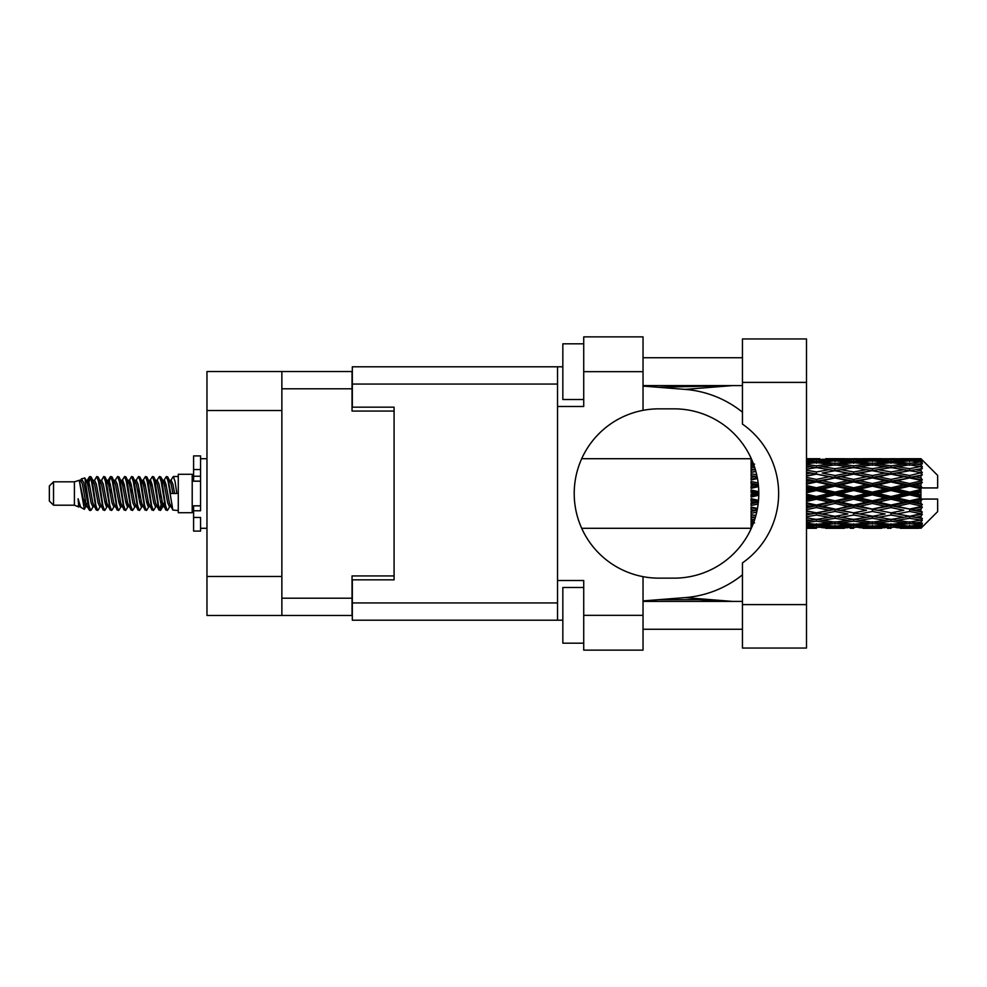 <?xml version="1.0" encoding="UTF-8"?>
<svg xmlns="http://www.w3.org/2000/svg" width="987" height="987" viewBox="0 0 987 987"><rect width="100%" height="100%" fill="white"/><g stroke="black" fill="none" stroke-linecap="round" stroke-linejoin="round"><path stroke-width="1.48" d="M281.863 410.518L206.962 410.518L206.962 371.531L352.038 371.531L352.038 411.073L394.084 411.073L394.084 407.175L394.084 579.825L352.322 579.825L352.322 602.934L557.544 602.934M394.084 579.825L394.084 575.927L352.038 575.927L352.038 615.469L206.962 615.469L206.962 576.482L281.863 576.482M206.962 410.518L206.962 576.482M281.863 615.469L281.863 371.531M742.446 604.612L742.446 562.911A84.648 84.648 0 0 0 742.446 424.089L742.446 338.948L806.49 338.948L806.49 648.052L742.446 648.052L742.446 604.612L806.49 604.612M742.446 357.75L643.03 357.75M742.446 385.596L643.03 385.596M742.446 601.404L643.03 601.404M742.446 629.25L643.03 629.25M583.724 643.179L562.837 643.179L562.837 587.487L583.724 587.487M583.724 399.513L562.837 399.513L562.837 343.821L583.724 343.821M643.03 615.333L643.03 650.137L583.724 650.137L583.724 615.333L643.03 615.333L643.03 576.655A84.648 84.648 0 0 1 643.03 410.345L643.03 371.667L583.724 371.667L583.724 406.484L557.544 406.484L557.544 620.206L352.322 620.206L352.322 602.934M557.544 580.516L583.724 580.516L583.724 615.333M583.724 371.667L583.724 336.863L643.03 336.863L643.03 371.667M562.837 620.206L557.544 620.206M394.084 407.175L352.322 407.175L352.322 366.794L557.544 366.794L557.544 406.484M562.837 366.794L557.544 366.794L562.837 366.794M643.03 410.345A84.648 84.648 0 0 1 658.909 408.852L674.146 408.852A84.648 84.648 0 0 1 758.793 493.5A84.648 84.648 0 0 1 674.146 578.148L658.909 578.148A84.648 84.648 0 0 1 643.03 576.655M732.465 601.404L685.126 597.604L643.03 600.91M685.126 597.604A104.425 104.425 0 0 0 742.446 574.816M742.446 412.184A104.425 104.425 0 0 0 685.126 389.396L643.03 386.09M732.465 385.596L685.126 389.396M53.532 505.196L53.532 481.804L49.35 485.986L49.35 501.014L53.532 505.196L74.407 505.196L78.763 506.997L79.552 506.171L78.923 506.713L80.663 506.713M53.532 481.804L74.407 481.804L74.407 505.196M178.277 493.5L178.277 512.709L192.206 512.709L192.206 474.291L178.277 474.291L178.277 493.5M74.407 481.804L79.256 480.324L84.376 509.317L80.7 507.293L78.084 498.768L78.763 506.997M85.067 498.842L84.154 502.926M84.376 509.317L87.621 502.864M81.465 478.88L84.796 477.955L87.189 493.5L87.189 500.002L83.821 482.729L81.465 478.88L80.021 480.829L80.663 480.287L82.402 484.148L85.881 502.852L86.992 506.171L88.188 506.269M156.6 480.829L159.413 476.511L161.152 481.483L165.878 510.057L167.728 510.057L170.295 505.714M159.413 476.511L160.77 476.943L162.016 481.483L165.508 505.517L167.247 510.489M163.324 481.286L166.371 476.511L168.111 481.483L172.848 510.057L178.277 510.489M170.529 480.829L173.33 476.511L175.069 481.483L176.821 493.5L170.726 493.5L167.728 476.943L171.158 484.148L172.898 493.5M87.189 500.002L89.792 510.489L91.162 510.057L93.716 505.714M87.189 493.5L88.929 505.517L90.668 510.489M87.621 484.136L89.792 476.511L91.532 481.483L96.27 510.057L98.12 510.057L100.44 506.171M89.792 476.511L91.162 476.943L92.408 481.483L95.887 505.517L97.627 510.489M92.84 480.287L94.579 480.287L96.763 476.511L98.503 481.483L103.228 510.057L105.078 510.057L107.632 505.714M105.572 504.863L106.263 500.471M96.763 476.511L98.12 476.943L99.366 481.483L102.845 505.517L104.585 510.489M106.189 506.269L106.769 502.864M99.798 480.287L101.538 480.287L103.721 476.511L105.461 481.483L110.186 510.057L112.037 510.057L114.356 506.171M103.721 476.511L105.078 476.943L106.325 481.483L109.816 505.517L111.556 510.489M108.496 484.136L110.68 476.511L112.419 481.483L117.157 510.057L119.008 510.057L121.315 506.171M119.489 504.863L120.18 500.471M110.68 476.511L112.037 476.943L113.295 481.483L116.774 505.517L118.514 510.489M120.118 506.269L120.685 502.864M114.837 480.829L117.638 476.511L119.378 481.483L124.115 510.057L125.966 510.057L128.52 505.714M126.459 504.863L127.15 500.471M117.638 476.511L119.008 476.943L120.254 481.483L123.733 505.517L125.472 510.489M127.076 506.269L127.656 502.864M121.561 481.286L124.609 476.511L126.348 481.483L131.074 510.057L132.924 510.057L135.244 506.171M124.609 476.511L125.966 476.943L127.212 481.483L130.691 505.517L132.431 510.489M127.644 480.287L129.396 480.287L131.567 476.511L133.307 481.483L138.032 510.057L139.883 510.057L142.436 505.714M140.376 504.863L141.067 500.471M131.567 476.511L132.924 476.943L134.17 481.483L137.662 505.517L139.401 510.489M140.993 506.269L141.573 502.864M135.712 480.829L138.525 476.511L140.265 481.483L145.003 510.057L146.853 510.057L149.407 505.714M147.334 504.863L148.025 500.471M138.525 476.511L139.883 476.943L141.141 481.483L144.62 505.517L146.36 510.489M147.964 506.269L148.543 502.864M142.436 481.286L145.484 476.511L147.223 481.483L151.961 510.057L153.812 510.057L156.131 506.171M145.484 476.511L146.853 476.943L148.099 481.483L151.579 505.517L153.318 510.489M149.407 481.286L152.454 476.511L154.194 481.483L158.919 510.057L160.77 510.057L162.46 502.864M159.845 510.143L161.954 500.471M152.454 476.511L153.812 476.943L155.058 481.483L158.537 505.517L160.276 510.489M88.127 486.529L90.236 476.857M109.002 486.529L109.705 482.137M122.425 484.136L123.005 480.731M122.931 486.529L123.622 482.137M129.383 484.136L129.963 480.731M129.889 486.529L130.58 482.137M143.312 484.136L143.892 480.731M143.818 486.529L144.509 482.137M150.271 484.136L150.851 480.731M150.777 486.529L151.467 482.137M164.2 484.136L164.767 480.731M164.706 486.529L165.397 482.137M166.371 476.511L167.728 476.943M915.48 493.5L920.945 492.217L920.945 494.783L915.48 493.5L909.656 493.5L853.681 505.8L806.49 514.893M878.183 493.5L891.002 490.49L903.845 493.5L891.002 496.51L878.183 493.5L872.36 493.5L806.49 507.836M840.875 493.5L853.681 490.49L866.524 493.5L853.681 496.51L840.875 493.5L835.039 493.5L806.49 499.878M806.49 492.809L816.385 490.49L829.203 493.5L816.385 496.51L806.49 494.191M751.082 528.279L581.738 528.304M751.514 527.848L751.082 526.651M751.971 526.787L751.082 526.848L751.662 527.502M752.526 525.466L751.082 525.331L751.082 526.342L752.131 526.416M754.117 521.272L751.082 520.84L751.082 522.444L754.586 522.888L751.082 523.32L751.082 524.64L752.933 524.442M755.882 515.498L751.082 514.622L751.082 516.719L754.586 517.324L751.082 517.916L751.082 519.791L754.796 519.211M757.473 508.441L751.082 507.071L751.082 509.539L754.586 510.267L751.082 510.982L751.082 513.289L756.708 512.191M758.509 500.397L751.082 498.669L751.082 501.359L754.586 502.161L751.082 502.951L751.082 505.554L758.139 503.987M758.781 491.748L751.082 489.947L751.082 492.673L754.586 493.5L751.082 494.327L751.082 497.053L758.781 495.252M758.139 483.013L751.082 481.446L751.082 484.049L754.586 484.839L751.082 485.641L751.082 488.331L758.509 486.603M756.708 474.809L751.082 473.711L751.082 476.018L754.586 476.733L751.082 477.461L751.082 479.929L757.473 478.559M754.796 467.789L751.082 467.209L751.082 469.084L754.586 469.676L751.082 470.281L751.082 472.378L755.882 471.502M752.933 462.558L751.082 462.36L751.082 463.68L754.586 464.112L751.082 464.556L751.082 466.16L754.117 465.728M751.082 460.645L751.082 461.657L752.526 461.521M751.662 459.498L751.082 460.152L751.971 460.213M581.738 458.696L751.317 458.721M920.945 458.708L922.339 460.09L920.945 458.708L915.48 458.758L920.945 458.708M920.945 459.239L909.656 460.004L896.838 459.313L920.945 459.239L922.339 460.448L920.945 458.869M920.945 460.028L920.945 460.818L915.48 460.398L920.945 460.028L922.339 460.954L920.945 459.374M920.945 461.854L909.656 463.397L896.838 462.002L909.656 460.843L920.945 461.854L922.339 462.718L920.945 460.818M920.945 463.446L920.945 464.815L915.48 464.112L922.339 463.865L920.945 462.163M920.945 466.444L909.656 468.689L896.838 466.678L909.656 464.865L922.339 466.913L920.945 464.815M920.945 468.751L920.945 470.626L915.48 469.676L922.339 468.628L920.945 466.913M920.945 472.748L909.656 475.549L896.838 473.044L909.656 470.688L922.339 472.785L920.945 470.626M920.945 475.623L920.945 477.868L915.48 476.733L922.339 474.969L920.945 473.341M920.945 480.348L920.945 481.027L909.656 483.531L896.838 480.681L909.656 477.942L920.945 480.348L922.339 479.953L920.945 477.868M920.945 483.605L920.945 486.085L915.48 484.839L920.945 483.605L922.339 482.458L920.945 481.027M920.945 488.775L920.945 489.503L909.656 492.131L896.838 489.133L909.656 486.172L920.945 488.775L920.945 487.936L922.302 487.936L920.945 486.085M922.302 487.936L937.65 487.936L937.65 475.401L921.71 459.461M920.945 492.217L920.945 489.503M920.945 497.497L920.945 498.225L909.656 500.828L896.838 497.867L909.656 494.869L920.945 497.497L920.945 494.783M921.71 527.539L937.65 511.599L937.65 499.064L920.945 499.064L920.945 498.225M920.945 500.915L920.945 503.395L915.48 502.161L920.945 500.915L922.302 499.064M920.945 505.973L920.945 506.652L909.656 509.058L896.838 506.319L909.656 503.469L920.945 505.973L922.339 504.542L920.945 503.395M920.945 509.132L920.945 511.377L915.48 510.267L920.945 509.132L922.339 507.047L920.945 506.652M920.945 513.659L909.656 516.312L896.838 513.956L909.656 511.451L920.945 513.659L922.339 512.031L920.945 511.377M920.945 516.374L920.945 518.249L915.48 517.324L920.945 516.374L922.339 514.215L920.945 514.252M920.945 520.087L909.656 522.135L896.838 520.322L909.656 518.311L920.945 520.087L922.339 518.372L920.945 518.249M920.945 522.185L920.945 523.554L915.48 522.888L920.945 522.185L922.339 520.087L920.945 520.556M920.945 524.837L909.656 526.157L896.838 524.998L909.656 523.603L920.945 524.837L922.339 523.135L920.945 523.554M920.945 526.182L920.945 526.972L915.48 526.602L920.945 526.182L922.339 524.282L920.945 525.146M900.341 528.279L909.656 528.304L896.838 527.687L909.656 526.996L920.945 527.626L922.339 526.046L920.945 526.972M920.945 527.626L909.656 528.131M920.945 528.131L915.48 528.242L920.945 528.131L922.339 526.552L920.945 527.761M922.339 526.91L920.945 528.292L922.339 526.91M816.385 528.304L807.045 528.279M825.7 528.279L844.378 528.279M806.49 528.193L812.881 528.304M806.49 527.502L810.561 527.687L806.49 527.86M812.585 527.194L810.561 527.687M816.385 527.922L816.385 526.318M830.19 527.996L829.203 528.242M835.039 528.304L822.196 527.687L835.039 526.996L847.87 527.687L835.039 528.131M863.02 528.279L881.675 528.279M853.681 528.304L850.189 528.304M806.49 526.379L816.385 525.553L829.203 526.602L816.385 527.403L806.49 526.811M806.49 524.578L810.561 524.998L806.49 525.392M814.324 524.159L810.561 524.998M816.385 525.553L816.385 523.739M832.14 525.911L829.203 526.602M820.185 527.194L822.196 527.687M835.039 526.996L835.039 525.281M849.893 527.194L847.87 527.687M839.888 527.996L840.875 528.242M853.681 527.922L853.681 526.318M867.511 527.996L866.524 528.242M872.36 528.304L859.517 527.687L872.36 526.996L885.166 527.687L872.36 528.131M909.656 528.304L918.983 528.279M891.002 528.304L887.498 528.304M853.681 527.403L840.875 526.602L853.681 525.553L866.524 526.602L853.681 527.403M835.039 526.157L822.196 524.998L835.039 523.603L847.87 524.998L835.039 526.157M806.49 522.518L816.385 521.173L829.203 522.888L816.385 524.393L806.49 523.258M806.49 519.705L810.561 520.322L806.49 520.914M755.413 517.188L754.586 517.324M816.385 521.173L816.385 519.248L810.561 520.322M833.744 521.963L829.203 522.888M818.445 524.159L822.196 524.998M835.039 523.603L835.039 521.716M851.633 524.159L847.87 524.998M837.926 525.911L840.875 526.602M853.681 525.553L853.681 523.739M869.473 525.911L866.524 526.602M857.481 527.194L859.517 527.687M872.36 526.996L872.36 525.281M887.202 527.194L885.166 527.687M877.196 527.996L878.183 528.242M891.002 527.922L891.002 526.318M904.832 527.996L903.845 528.242M891.002 527.403L878.183 526.602L891.002 525.553L903.845 526.602L891.002 527.403M872.36 526.157L859.517 524.998L872.36 523.603L885.166 524.998L872.36 526.157M853.681 524.393L840.875 522.888L853.681 521.173L866.524 522.888L853.681 524.393M835.039 522.135L822.196 520.322L835.039 518.311L847.87 520.322L835.039 522.135M806.49 516.818L816.385 515.054L829.203 517.324L816.385 519.433L806.49 517.83M806.49 513.178L810.561 513.956L806.49 514.72M757.128 510.242L751.082 511.402M757.177 509.958L754.586 510.267M816.385 515.054L816.385 513.141L810.561 513.956M835.039 518.311L835.039 516.374L829.203 517.324L835.039 516.374L840.875 517.324L853.681 515.054L866.524 517.324L853.681 519.433L816.385 513.141L822.196 513.956L835.039 511.451L847.87 513.956L835.039 516.312L822.196 513.956M816.385 519.248L822.196 520.322M853.681 521.173L853.681 519.248L847.87 520.322M836.322 521.963L840.875 522.888M871.065 521.963L866.524 522.888M855.741 524.159L859.517 524.998M872.36 523.603L872.36 521.716M888.942 524.159L885.166 524.998M875.247 525.911L878.183 526.602M891.002 525.553L891.002 523.739M906.782 525.911L903.845 526.602M894.814 527.194L896.838 527.687M909.656 526.996L909.656 525.281M914.493 527.996L915.48 528.242M891.002 524.393L878.183 522.888L891.002 521.173L903.845 522.888L891.002 524.393M872.36 522.135L859.517 520.322L872.36 518.311L885.166 520.322L872.36 522.135M806.49 509.662L816.385 507.577L829.203 510.267L816.385 512.845L806.49 510.871M806.49 505.418L810.561 506.319L806.49 507.195M758.337 502.26L751.082 503.826M758.374 501.927L754.586 502.161M816.385 507.577L816.385 505.8L810.561 506.319M816.385 512.845L806.49 511.303M835.039 511.451L835.039 509.6L829.203 510.267M835.039 516.312L847.87 513.956M853.681 515.054L853.681 513.141L859.517 513.956L872.36 511.451L885.166 513.956L872.36 516.312L859.517 513.956M872.36 518.311L872.36 516.374L866.524 517.324L872.36 516.374L878.183 517.324L891.002 515.054L903.845 517.324L891.002 519.433L835.039 509.6L840.875 510.267L853.681 507.577L866.524 510.267L853.681 512.845L840.875 510.267M853.681 519.248L859.517 520.322M891.002 521.173L891.002 519.248L885.166 520.322M873.643 521.963L878.183 522.888M908.373 521.963L903.845 522.888M893.062 524.159L896.838 524.998M909.656 523.603L909.656 521.716M912.543 525.911L915.48 526.602M835.039 509.058L822.196 506.319L835.039 503.469L847.87 506.319L835.039 509.6L816.385 505.8L822.196 506.319M806.49 501.482L816.385 499.212L829.203 502.161L816.385 505.036L806.49 502.827M806.49 496.917L810.561 497.867L806.49 498.805M758.793 493.87L751.082 495.597M758.793 493.5L754.586 493.5M816.385 499.212L816.385 497.682L810.561 497.867M816.385 505.036L816.385 505.8L806.49 503.703M835.039 503.469L835.039 501.815L829.203 502.161M853.681 507.577L853.681 505.8L847.87 506.319M853.681 512.845L866.524 510.267M872.36 511.451L872.36 509.6L878.183 510.267L891.002 507.577L903.845 510.267L891.002 512.845L878.183 510.267M872.36 516.312L885.166 513.956M891.002 515.054L891.002 513.141L896.838 513.956M909.656 518.311L909.656 516.374L905.005 517.126L909.656 516.374L915.48 517.324L853.681 505.8L859.517 506.319L872.36 503.469L885.166 506.319L872.36 509.058L859.517 506.319M891.002 519.248L896.838 520.322M910.952 521.963L915.48 522.888M853.681 505.036L840.875 502.161L853.681 499.212L866.524 502.161L853.681 505.036L853.681 505.8L835.039 501.815L840.875 502.161M835.039 500.828L822.196 497.867L835.039 494.869L847.87 497.867L835.039 500.828L835.039 501.815L816.385 497.682L822.196 497.867M806.49 488.195L810.561 489.133L806.49 490.083M758.423 485.629L751.082 487.245M758.374 485.073L754.586 484.839M816.385 490.49L816.385 489.318L806.49 491.526M806.49 484.173L816.385 481.964L829.203 484.839L816.385 487.788L816.385 489.318L810.561 489.133M816.385 496.51L816.385 497.682L806.49 495.474M835.039 494.869L835.039 493.5L829.203 493.5M853.681 499.212L853.681 497.682L847.87 497.867M872.36 503.469L872.36 501.815L866.524 502.161M872.36 509.058L891.002 505.8L885.166 506.319M891.002 507.577L891.002 505.8L896.838 506.319M891.002 512.845L903.845 510.267M909.656 511.451L909.656 509.6L915.48 510.267M909.656 516.312L922.339 514.215M891.002 505.036L878.183 502.161L891.002 499.212L903.845 502.161L891.002 505.036L891.002 505.8L872.36 501.815L878.183 502.161M872.36 500.828L859.517 497.867L872.36 494.869L885.166 497.867L872.36 500.828L872.36 501.815L853.681 497.682L859.517 497.867M835.039 492.131L822.196 489.133L835.039 486.172L847.87 489.133L835.039 492.131L835.039 493.5L816.385 489.318L822.196 489.133M816.385 487.788L806.49 485.518M806.49 479.805L810.561 480.681L806.49 481.582M757.362 478.004L751.082 479.275M757.177 477.042L754.586 476.733M816.385 481.964L816.385 481.2L806.49 483.297M806.49 476.129L816.385 474.155L829.203 476.733L816.385 479.423L816.385 481.2L810.561 480.681M835.039 486.172L835.039 485.185L816.385 489.318L806.49 487.122M835.039 483.531L822.196 480.681L835.039 477.942L847.87 480.681L835.039 483.531L835.039 485.185L829.203 484.839M853.681 490.49L853.681 489.318L835.039 493.5L853.681 497.682L853.681 496.51M853.681 487.788L840.875 484.839L853.681 481.964L866.524 484.839L853.681 487.788L853.681 489.318L847.87 489.133M872.36 494.869L872.36 493.5L866.524 493.5M891.002 499.212L891.002 497.682L885.166 497.867M909.656 503.469L909.656 501.815L891.002 505.8L909.656 509.058M909.656 500.828L909.656 501.815L903.845 502.161M922.339 507.047L909.656 509.6L922.339 512.031M872.36 492.131L859.517 489.133L872.36 486.172L885.166 489.133L872.36 492.131L872.36 493.5L853.681 489.318L859.517 489.133M816.385 479.423L806.49 477.338M806.49 472.279L810.561 473.044L806.49 473.822M755.857 471.379L751.082 472.205M755.413 469.812L754.586 469.676M816.385 474.155L806.49 475.697M806.49 469.17L816.385 467.567L829.203 469.676L816.385 471.946L816.385 473.859L810.561 473.044M835.039 477.942L816.385 481.2L822.196 480.681M835.039 475.549L822.196 473.044L835.039 470.688L847.87 473.044L835.039 475.549L835.039 477.4L829.203 476.733M853.681 481.964L853.681 481.2L835.039 485.185L840.875 484.839M853.681 479.423L840.875 476.733L853.681 474.155L866.524 476.733L853.681 479.423L853.681 481.2L847.87 480.681M872.36 486.172L872.36 485.185L853.681 489.318L806.49 479.164M872.36 483.531L859.517 480.681L872.36 477.942L885.166 480.681L872.36 483.531L872.36 485.185L866.524 484.839M891.002 490.49L891.002 489.318L872.36 493.5L891.002 497.682L896.838 497.867M891.002 487.788L878.183 484.839L891.002 481.964L903.845 484.839L891.002 487.788L891.002 489.318L885.166 489.133M891.002 496.51L891.002 497.682L909.656 501.815L915.48 502.161M909.656 494.869L909.656 493.5L903.845 493.5M922.117 499.064L909.656 501.815L922.339 504.542M816.385 471.946L806.49 470.182M806.49 466.086L810.561 466.678L806.49 467.295M806.49 463.742L816.385 462.607L829.203 464.112L816.385 465.827L816.385 467.752L810.561 466.678M835.039 470.688L822.196 473.044M853.681 474.155L829.203 469.676L835.039 470.626L853.681 467.567L866.524 469.676L853.681 471.946L840.875 469.676L835.039 470.626L835.039 468.689L822.196 466.678L835.039 464.865L847.87 466.678L835.039 468.689M853.681 471.946L853.681 473.859L835.039 477.4L840.875 476.733M872.36 470.688L885.166 473.044L872.36 475.549L859.517 473.044L872.36 470.626L853.681 473.859L847.87 473.044M872.36 477.942L853.681 481.2L859.517 480.681M872.36 475.549L872.36 477.4L866.524 476.733M891.002 481.964L891.002 481.2L872.36 485.185L878.183 484.839M891.002 479.423L878.183 476.733L891.002 474.155L903.845 476.733L891.002 479.423L891.002 481.2L885.166 480.681M909.656 486.172L909.656 485.185L891.002 489.318L896.838 489.133M909.656 483.531L909.656 485.185L903.845 484.839M909.656 492.131L909.656 493.5L853.681 481.2L806.49 472.107M920.945 490.958L909.656 493.5L920.945 496.042M816.385 465.827L806.49 464.482M806.49 461.608L810.561 462.002L806.49 462.422M814.324 462.841L810.561 462.002M833.744 465.037L829.203 464.112M816.385 467.752L822.196 466.678M853.681 465.827L840.875 464.112L853.681 462.607L866.524 464.112L853.681 465.827L853.681 467.752L847.87 466.678M891.002 474.155L866.524 469.676L872.36 470.626L891.002 467.567L903.845 469.676L891.002 471.946L878.183 469.676L872.36 470.626L872.36 468.689L859.517 466.678L872.36 464.865L885.166 466.678L872.36 468.689M891.002 471.946L891.002 473.859L872.36 477.4L853.681 473.859L859.517 473.044M909.656 470.688L891.002 473.859L885.166 473.044M909.656 477.942L891.002 481.2L872.36 477.4L878.183 476.733M909.656 475.549L909.656 477.4L903.845 476.733M922.339 482.458L909.656 485.185L891.002 481.2L896.838 480.681M922.117 487.936L909.656 485.185L915.48 484.839M835.039 463.397L822.196 462.002L835.039 460.843L847.87 462.002L835.039 463.397L835.039 465.284M806.49 460.189L816.385 459.597L829.203 460.398L816.385 461.447L806.49 460.621M806.49 459.14L810.561 459.313L806.49 459.498M812.585 459.806L810.561 459.313M816.385 461.447L816.385 463.261M832.14 461.089L829.203 460.398M818.445 462.841L822.196 462.002M851.633 462.841L847.87 462.002M836.322 465.037L840.875 464.112M871.065 465.037L866.524 464.112M853.681 467.752L859.517 466.678M891.002 465.827L878.183 464.112L891.002 462.607L903.845 464.112L891.002 465.827L891.002 467.752L885.166 466.678M922.339 472.785L903.845 469.676L909.656 470.626L914.32 469.874L909.656 470.626L909.656 468.689M922.339 474.969L909.656 477.4L891.002 473.859L896.838 473.044M922.339 479.953L909.656 477.4L915.48 476.733M872.36 463.397L859.517 462.002L872.36 460.843L885.166 462.002L872.36 463.397L872.36 465.284M853.681 461.447L840.875 460.398L853.681 459.597L866.524 460.398L853.681 461.447L853.681 463.261M835.039 460.004L822.196 459.313L847.87 459.313L835.039 460.004L835.039 461.719M816.385 458.696L806.49 458.807M807.045 458.721L819.889 458.696M816.385 459.078L816.385 460.682M830.19 459.004L829.203 458.758M820.185 459.806L822.196 459.313M849.893 459.806L847.87 459.313M837.926 461.089L840.875 460.398M869.473 461.089L866.524 460.398M855.741 462.841L859.517 462.002M888.942 462.841L885.166 462.002M873.643 465.037L878.183 464.112M908.373 465.037L903.845 464.112M891.002 467.752L896.838 466.678M891.002 461.447L878.183 460.398L891.002 459.597L903.845 460.398L891.002 461.447L891.002 463.261M872.36 460.004L859.517 459.313L885.166 459.313L872.36 460.004L872.36 461.719M853.681 459.078L840.875 458.758L866.524 458.758L853.681 459.078L853.681 460.682M853.681 458.696L857.185 458.696M844.378 458.721L825.7 458.721M839.888 459.004L840.875 458.758M867.511 459.004L866.524 458.758M857.481 459.806L859.517 459.313M887.202 459.806L885.166 459.313M875.247 461.089L878.183 460.398M906.782 461.089L903.845 460.398M893.062 462.841L896.838 462.002M909.656 463.397L909.656 465.284M910.952 465.037L915.48 464.112M891.002 459.078L878.183 458.758L903.845 458.758L891.002 459.078L891.002 460.682M891.002 458.696L894.506 458.696M881.675 458.721L863.02 458.721M877.196 459.004L878.183 458.758M904.832 459.004L903.845 458.758M894.814 459.806L896.838 459.313M909.656 460.004L909.656 461.719M912.543 461.089L915.48 460.398M918.983 458.721L900.341 458.721M914.493 459.004L915.48 458.758M78.084 505.8L78.923 506.713M85.536 480.459L86.511 480.829L87.621 484.148L91.1 502.852L92.84 506.713L93.469 506.171M98.12 476.943L101.538 484.148L105.029 502.852L106.769 506.713L107.398 506.171M110.248 493.5L111.112 488.442M112.037 476.943L115.467 484.148L118.946 502.852L120.685 506.713L122.425 506.713M125.966 476.943L129.396 484.148L132.875 502.852L134.614 506.713L136.354 506.713M138.094 493.5L138.957 488.442M139.883 476.943L143.312 484.148L146.792 502.852L148.531 506.713L149.173 506.171M153.812 476.943L157.241 484.148L160.721 502.852L162.46 506.713L164.2 502.864M78.084 498.768L80.7 507.293M86.745 481.286L87.621 480.287L89.361 484.148L92.84 502.852L96.27 510.057M101.538 480.287L103.29 484.148L106.769 502.852L110.186 510.057M113.727 480.287L115.467 480.287L117.206 484.148L120.685 502.852L124.115 510.057M129.396 480.287L131.135 484.148L134.614 502.852L138.032 510.057M138.957 498.558L139.833 493.5M142.683 480.829L143.312 480.287L145.052 484.148L148.531 502.852L151.961 510.057M155.49 480.287L157.241 480.287L158.981 484.148L162.46 502.852L165.878 510.057M169.419 480.287L171.158 480.287L172.898 484.148L174.637 493.5M79.256 480.324L84.142 502.852L85.881 506.713L86.511 506.171M91.162 476.943L94.579 484.148L98.058 502.852L99.798 506.713L101.538 506.713M105.078 476.943L108.508 484.148L111.987 502.852L113.727 506.713L115.467 506.713M119.008 476.943L122.425 484.148L125.904 502.852L127.644 506.713L128.285 506.171M131.135 493.5L131.999 488.442M132.924 476.943L136.354 484.148L139.833 502.852L141.573 506.713L142.202 506.171M146.853 476.943L150.271 484.148L153.75 502.852L155.49 506.713L157.241 506.713M163.571 480.829L164.2 480.287L162.46 480.287L164.2 484.148L167.679 502.852L169.419 506.713L170.048 506.171M94.579 480.287L96.319 484.148L99.798 502.852L103.228 510.057M106.769 484.136L108.508 480.287L110.248 484.148L113.727 502.852L117.157 510.057M121.796 480.829L122.425 480.287L124.165 484.148L127.644 502.852L131.074 510.057M134.614 480.287L136.354 480.287L138.094 484.148L141.573 502.852L145.003 510.057M148.531 480.287L150.271 480.287L152.01 484.148L155.49 502.852L158.919 510.057M159.845 498.558L160.721 493.5M164.2 480.287L165.939 484.148L169.419 502.852L172.848 510.057M751.082 459.473L751.082 461.139M751.082 462.36L751.082 464.223M751.082 467.209L751.082 469.146M751.082 473.711L751.082 476.018M757.128 476.758L751.082 475.598M751.082 481.446L751.082 484.049M758.337 484.74L751.082 483.174M751.082 489.947L751.082 492.673M758.793 493.13L751.082 491.403M751.082 498.669L751.082 501.359M758.423 501.371L751.082 499.755M751.082 507.071L751.082 509.539M757.362 508.996L751.082 507.725M751.082 514.622L751.082 516.719M755.857 515.621L751.082 514.795M751.082 520.84L751.082 522.444M751.082 525.331L751.082 526.342M200.558 505.8L193.6 505.8L193.6 510.76L200.558 510.76L200.558 469.541L193.6 469.541L193.6 455.908L200.558 455.908L200.558 476.24L193.6 476.24L193.6 481.2L200.558 481.2M193.6 510.76L193.6 531.092L200.558 531.092L200.558 517.459L193.6 517.459M193.6 469.541L193.6 476.24M281.863 598.208L352.038 598.208M352.038 388.792L281.863 388.792M557.544 384.066L352.322 384.066M742.446 382.388L806.49 382.388M200.558 481.138L193.6 481.138M200.558 505.862L193.6 505.862M658.477 387.299L730.318 385.596M730.318 601.404L698.29 599.652L658.477 599.701M192.206 508.12L193.6 508.12M831.523 528.304L838.543 528.304M868.856 528.304L875.864 528.304M906.165 528.304L913.16 528.304M831.523 458.696L838.543 458.696M868.856 458.696L875.864 458.696M906.165 458.696L913.16 458.696M173.33 476.511L178.277 476.511M192.206 478.88L193.6 478.88M84.796 477.955L86.511 480.829M160.77 510.057L163.089 506.171M85.881 480.287L87.621 480.287M92.84 506.713L94.579 506.713M106.769 506.713L108.508 506.713M141.573 480.287L143.312 480.287M148.531 506.713L150.271 506.713M162.46 506.713L164.2 506.713M86.992 480.829L89.311 476.943M160.77 476.943L163.089 480.829M78.923 480.287L80.663 480.287M85.881 506.713L87.621 506.713M106.769 480.287L108.508 480.287M120.685 480.287L122.425 480.287M127.644 506.713L129.396 506.713M141.573 506.713L143.312 506.713M169.419 506.713L171.158 506.713M86.992 506.171L89.311 510.057M107.867 480.829L110.186 476.943M200.558 528.304L206.962 528.304M200.558 458.696L206.962 458.696"/></g></svg>
